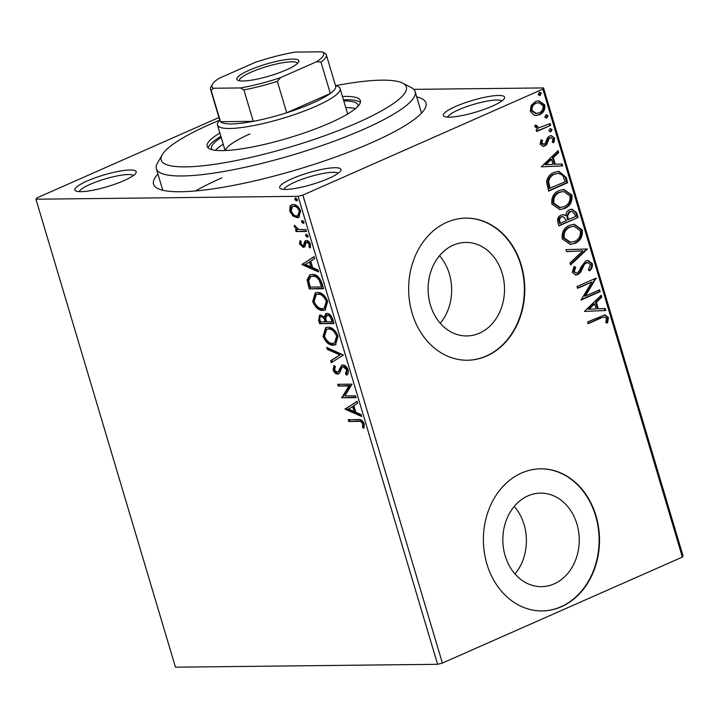 <?xml version="1.0" encoding="UTF-8"?>
<svg xmlns="http://www.w3.org/2000/svg" width="719" height="719" viewBox="0 0 719 719"><rect width="100%" height="100%" fill="white"/><g stroke="black" fill="none" stroke-linecap="round" stroke-linejoin="round"><path stroke-width="1.08" d="M416.723 96.894A142.128 27.079 163.4 0 1 424.857 108.776A142.128 27.079 163.4 0 1 371.669 142.668A142.128 27.079 163.4 0 1 157.632 188.432A142.128 27.079 163.4 0 1 157.937 174.043M421.334 113.323A135.019 25.722 -16.6 0 0 421.127 111.679L415.151 91.628A135.019 25.722 163.4 0 1 363.58 129.339A135.019 25.722 163.4 0 1 231.15 170.142A135.019 25.722 163.4 0 1 156.365 168.767A135.019 25.722 163.4 0 1 157.398 163.249L162.161 154.828A127.91 24.374 -16.6 0 0 221.416 163.24A127.91 24.374 -16.6 0 0 357.496 122.697A127.91 24.374 -16.6 0 0 402.667 83.134A127.91 24.374 -16.6 0 0 336.177 85.543M291.896 178.779A31.978 6.094 163.4 0 1 325.914 168.641A31.978 6.094 163.4 0 1 340.734 170.745A31.978 6.094 163.4 0 1 328.763 178.375A31.978 6.094 163.4 0 1 280.608 188.666A31.978 6.094 163.4 0 1 291.896 178.779M338.209 173.252A28.427 5.419 -16.6 0 0 294.943 182.096A28.427 5.419 -16.6 0 0 284.095 189.385M87.098 181.035A31.978 6.094 163.4 0 1 121.116 170.897A31.978 6.094 163.4 0 1 135.927 173A31.978 6.094 163.4 0 1 123.965 180.631A31.978 6.094 163.4 0 1 75.801 190.921A31.978 6.094 163.4 0 1 87.098 181.035M133.401 175.508A28.427 5.419 -16.6 0 0 90.145 184.352A28.427 5.419 -16.6 0 0 79.288 191.64M455.531 106.511A31.978 6.094 163.4 0 1 489.549 96.373A31.978 6.094 163.4 0 1 504.361 98.476A31.978 6.094 163.4 0 1 492.389 106.106A31.978 6.094 163.4 0 1 444.234 116.397A31.978 6.094 163.4 0 1 455.531 106.511M501.835 100.984A28.427 5.419 -16.6 0 0 458.569 109.827A28.427 5.419 -16.6 0 0 447.721 117.116M554.151 583.873A46.762 38.206 89.4 0 0 578.615 531.629A46.762 38.206 89.4 0 0 540.526 493.126A46.762 38.206 89.4 0 0 527.926 495.894A46.762 38.206 89.4 0 0 503.462 548.139A46.762 38.206 89.4 0 0 541.551 586.641A46.762 38.206 89.4 0 0 554.151 583.873M514.993 573.951A46.762 38.206 89.4 0 0 514.247 506.401M479.42 333.176A46.762 38.206 89.4 0 0 503.884 280.931A46.762 38.206 89.4 0 0 465.786 242.429A46.762 38.206 89.4 0 0 453.186 245.197A46.762 38.206 89.4 0 0 428.722 297.432A46.762 38.206 89.4 0 0 466.82 335.944A46.762 38.206 89.4 0 0 479.42 333.176M440.253 323.253A46.762 38.206 89.4 0 0 439.516 255.694M486.646 356.031A71.064 58.068 89.4 0 0 523.827 276.635A71.064 58.068 89.4 0 0 465.93 218.118A71.064 58.068 89.4 0 0 446.787 222.324A71.064 58.068 89.4 0 0 409.596 301.719A71.064 58.068 89.4 0 0 467.494 360.237A71.064 58.068 89.4 0 0 486.646 356.031M467.287 360.237A71.064 58.068 89.4 0 0 486.233 356.04A71.064 58.068 89.4 0 0 523.432 276.77A71.064 58.068 89.4 0 0 465.723 218.127M561.377 606.737A71.064 58.068 89.4 0 0 598.559 527.342A71.064 58.068 89.4 0 0 540.67 468.824A71.064 58.068 89.4 0 0 521.518 473.03A71.064 58.068 89.4 0 0 484.336 552.426A71.064 58.068 89.4 0 0 542.234 610.943A71.064 58.068 89.4 0 0 561.377 606.737M542.027 610.943A71.064 58.068 89.4 0 0 560.973 606.737A71.064 58.068 89.4 0 0 598.172 527.467A71.064 58.068 89.4 0 0 540.463 468.824M413.767 89.354L543.537 87.925L683.05 555.895L682.367 557.081L442.383 663.071L437.601 664.302L175.463 667.187L35.95 199.208L298.097 196.323L302.87 195.101L442.383 663.071M35.95 199.208L36.633 198.031L218.944 117.512M292.948 215.997L289.766 211.161L290.054 206.29L291.653 204.825L293.253 204.502C296.21 204.43 298.664 206.605 300.614 211.044L298.762 217.381L297.19 217.704L292.948 215.997L294.044 215.511L290.862 210.676L289.766 211.161M306.51 231.446L296.039 231.563L295.5 229.765L297.037 229.747L294.386 226.629L294.332 225.263L298.771 229.442L305.97 229.649L306.51 231.446M299.571 244.038L300.021 240.55L301.234 241.593L300.821 243.912L302.753 245.637L303.571 245.188L304.91 241.09L306.348 240.479C308.029 240.443 309.422 241.692 310.509 244.244L310.195 247.956L308.918 246.941L309.287 244.46L306.941 242.276L306.069 242.716L304.784 246.842L303.337 247.435L299.571 244.038L300.659 243.552L300.668 241.108M302.753 245.637L304.667 244.712L305.997 240.604L304.91 241.09L306.348 240.479M310.644 246.968L310.006 246.455L310.374 243.975L308.038 241.791L306.069 242.716M304.784 246.842L303.337 247.435L304.434 246.95L300.659 243.552M321.968 283.304L323.595 288.741L309.26 288.903L307.058 279.781L309.826 274.91L312.316 274.424C316.369 274.11 319.587 277.067 321.968 283.304M333.967 323.541L319.631 323.703L318.643 320.386L319.524 315.174L320.593 314.958L324.296 317.124L325.824 313.592L326.857 313.385C329.23 313.385 331.135 315.21 332.573 318.868L333.967 323.541M343.358 355.042L331.252 362.7L330.668 360.74L339.853 354.925L327.28 349.353L326.696 347.394L343.358 355.042M355.519 395.836L356.058 397.634L341.723 397.796L348.922 385.977L338.236 386.094L337.696 384.297L352.031 384.135L344.85 395.953L355.519 395.836M358.323 421.388L348.787 421.496L348.248 419.698L357.927 419.59C360.318 418.835 362.412 420.247 364.227 423.815L363.895 428.245L362.511 427.347L362.762 423.851C361.396 421.64 359.913 420.822 358.323 421.388L359.41 420.903L348.787 421.496M437.601 664.302L298.097 196.323M345.12 409.192L357.127 401.238L357.711 403.197L353.838 405.651L355.797 412.221L361.109 414.575L361.693 416.535L345.12 409.192L346.118 408.41L345.03 408.895M337.031 372.262L338.559 371.157L341.795 365.189L342.792 364.973C344.958 364.991 346.738 366.618 348.149 369.872C348.625 372.604 348.104 374.365 346.585 375.165L345.417 373.718L346.72 370.024L343.314 366.78L342.082 367.382L339.539 373.116L337.633 374.06C335.782 374.114 334.254 372.73 333.041 369.917L334.119 365.378L335.422 366.771L334.515 369.926L337.031 372.262L338.739 371.66M347.412 374.365L346.513 373.233L347.807 369.539L344.401 366.295L342.082 367.382M333.301 345.219C329.248 345.399 325.833 342.46 323.056 336.411L325.608 327.657L327.864 327.217C331.926 327.064 335.333 330.021 338.083 336.106L335.512 344.778L333.301 345.219L334.389 344.734C330.345 344.913 326.929 341.983 324.143 335.935L323.056 336.411M322.93 310.419C318.877 310.599 315.461 307.66 312.675 301.621L315.237 292.867L317.492 292.426C321.555 292.265 324.961 295.221 327.711 301.306L325.141 309.979L322.93 310.419L324.017 309.934C319.964 310.114 316.549 307.184 313.772 301.135L312.675 301.621M302.016 264.601L314.023 256.647L314.607 258.606L310.734 261.06L312.684 267.63L318.005 269.984L318.589 271.944L302.016 264.601L303.014 263.819L301.926 264.304M307.786 236.902L307.202 237.153L305.557 235.67L306.303 234.16L307.948 235.643L307.543 237.09M303.67 223.097L303.085 223.357L301.441 221.874L302.196 220.356L303.831 221.847L303.427 223.285M296.965 200.601L296.381 200.862L294.736 199.37L295.482 197.86L297.127 199.343L296.722 200.79M534.073 115.112L530.316 111.274L531.17 105.414L535.61 101.469L538.801 100.732L544.759 104.893C545.263 109.71 543.519 112.973 539.547 114.672L536.302 115.435L534.073 115.112M550.601 125.412L536.644 131.568L536.113 129.771L538.163 128.863L534.936 126.742L534.999 125.169L536.742 125.367L536.734 126.283L539.277 127.649L550.062 123.605L550.601 125.412L536.554 131.253M540.122 144.151L541.065 139.801L542.584 140.322L541.802 143.279L544.193 144.186L545.335 143.198L547.51 137.626L549.496 136.08L551.284 135.657L554.655 138.093L553.873 142.632L552.273 142.173L553.001 139.055L551.042 137.635L548.903 138.857L546.782 144.438L544.804 145.957L543.106 146.361L540.122 144.151M542.575 144.384L544.193 144.186M566.06 177.269L567.677 182.707L548.588 191.137L546.557 181.718C547.581 176.973 550.089 173.872 554.079 172.416L558.798 171.275L566.06 177.269L565.242 177.278L566.86 182.716L567.677 182.707M578.049 217.506L558.96 225.937L557.98 222.629C557.063 218.998 558.106 216.509 561.099 215.143L563.229 214.657L565.817 215.547C566.042 212.635 567.309 210.685 569.592 209.696L571.973 209.139L576.656 212.824L578.049 217.506L558.87 225.622M587.441 248.999L570.589 264.934L570.005 262.974L582.785 250.886L566.608 251.596L566.024 249.637L587.441 248.999L586.623 249.008L570.41 264.331M599.601 289.802L600.14 291.599L581.051 300.03L591.8 282.046L577.564 288.328L577.024 286.53L596.114 278.1L585.401 296.075L599.601 289.802M600.814 318.122L588.115 323.73L587.576 321.932L604.976 314.832L608.436 317.564L607.546 322.957L605.811 322.687L606.485 318.445L604.364 316.953L599.997 318.131L588.025 323.415M682.367 557.081L542.863 89.102L302.87 195.101M584.448 311.426L601.21 295.194L601.794 297.154L596.393 302.268L598.352 308.837L605.191 308.541L605.775 310.5L584.448 311.426L605.775 310.5M592.357 263.621C592.717 266.542 591.854 268.915 589.751 270.73L588.349 269.688L590.434 264.619L587.621 262.471L584.529 264.197L580.584 272.375L577.95 274.577L575.892 275.053L572.252 272.366L574.13 266.416L575.73 267.306L574.211 271.521L576.252 273.067L577.339 272.816L579.478 270.641L580.718 267.576L585.715 260.97L587.935 260.458L592.357 263.621L591.539 263.63C591.899 266.551 591.027 268.924 588.933 270.739M575.029 243.283L570.275 244.361L562.258 238.861C561.593 232.147 564.029 227.635 569.574 225.326L574.175 224.238L582.291 229.855C582.911 236.488 580.494 240.964 575.029 243.283L569.87 244.361M564.658 208.483L559.903 209.562L551.886 204.061C551.221 197.348 553.657 192.836 559.202 190.526L563.795 189.439L571.92 195.056C572.54 201.688 570.113 206.164 564.658 208.483L559.499 209.562M541.344 166.835L558.106 150.604L558.69 152.563L553.288 157.677L555.248 164.247L562.087 163.95L562.671 165.909L541.344 166.835M550.332 128.602L551.275 129.51L550.134 131.712L550.952 131.703L548.912 130.903L550.053 128.701L552.093 129.501L550.952 131.703L550.242 131.865M550.053 128.701L550.736 128.539M546.224 114.806L547.159 115.705L546.018 117.916L546.835 117.907L544.795 117.107L545.946 114.905L547.977 115.696L546.835 117.907L546.134 118.069M545.946 114.905L546.62 114.743M539.511 92.311L540.454 93.209L539.313 95.411L540.131 95.402L538.091 94.602L539.232 92.4L541.272 93.2L540.131 95.402L539.421 95.573M539.232 92.4L539.915 92.239M542.863 89.102L543.537 87.925M156.365 168.767L162.35 188.827A135.019 25.722 -16.6 0 0 163.078 190.319M221.883 177.854A135.019 25.722 -16.6 0 0 195.397 190.957M604.553 314.859L607.618 317.573L608.436 317.564M607.618 317.573L606.728 322.966M604.364 316.953L599.997 318.131M600.572 295.806L600.976 297.163L601.794 297.154M600.976 297.163L595.575 302.277L596.393 302.268M595.575 302.277L597.534 308.846L598.352 308.837M604.382 308.577L604.958 310.509M594.667 303.894L593.849 303.903L588.187 309.26L596.168 308.936L594.667 303.894L589.014 309.251M598.882 290.117L599.322 291.608L600.14 291.599M599.322 291.608L580.961 299.715M577.474 288.022L591.8 282.046M595.395 278.424L596.24 278.505M595.422 278.514L584.583 296.084L585.401 296.075M587.621 262.471L586.228 262.777M585.41 262.786L583.711 264.206L584.529 264.197M583.711 264.206L579.766 272.384L580.584 272.375M579.766 272.384L577.132 274.586L577.95 274.577M577.132 274.586L575.488 275.035M573.897 266.749L575.73 267.306M574.912 267.315L573.394 271.53L574.211 271.521M573.394 271.53L576.252 273.067M587.513 260.485L591.539 263.63M566.599 251.569L582.785 250.886M573.762 224.256L581.473 229.864L582.291 229.855M581.473 229.864C582.093 236.497 579.667 240.973 574.211 243.292M573.942 226.242L569.286 227.132C564.891 228.975 562.923 232.57 563.381 237.926L569.843 242.375L574.49 241.485C578.858 239.652 580.808 236.084 580.35 230.781L573.942 226.242L570.104 227.123C565.718 228.966 563.741 232.561 564.199 237.917L570.661 242.366M569.286 227.132L570.104 227.123M563.381 237.926L564.199 237.917M562.815 214.675L565.817 215.547M571.569 209.166L575.838 212.833L576.656 212.824M575.838 212.833L577.231 217.515M571.56 211.17L569.313 211.503L566.743 215.835L567.642 219.708L575.559 216.572L574.948 214.514L571.56 211.17L570.131 211.494L567.561 215.826L568.459 219.699M563.166 216.59L560.847 216.94C559.058 217.731 558.447 219.223 559.005 221.416L559.562 223.276L560.38 223.267L566.5 220.571L563.166 216.59L561.674 216.931C559.876 217.722 559.265 219.214 559.831 221.407L560.38 223.267M559.005 221.416L559.831 221.407M560.847 216.94L561.674 216.931M566.743 215.835L567.561 215.826M569.313 211.503L570.131 211.494M563.39 189.457L571.093 195.065L571.92 195.056M571.093 195.065C571.713 201.697 569.295 206.173 563.84 208.492M563.57 191.443L558.915 192.333C554.52 194.175 552.552 197.779 553.001 203.126L559.472 207.584L564.109 206.686C568.477 204.852 570.437 201.284 569.978 195.981L563.57 191.443L559.733 192.324C555.338 194.166 553.369 197.77 553.819 203.118L560.29 207.575M558.915 192.333L559.733 192.324M553.001 203.126L553.819 203.118M566.86 182.716L548.498 190.823M558.393 171.293L565.242 177.278M558.348 173.306L553.792 174.223C550.511 175.409 548.525 177.961 547.833 181.88L549.19 188.477L565.188 181.772L562.689 175.238L558.348 173.306L554.619 174.214C551.329 175.4 549.343 177.953 548.651 181.871L550.008 188.468M547.833 181.88L548.651 181.871M553.792 174.223L554.619 174.214M557.468 151.215L557.872 152.572L558.69 152.563M557.872 152.572L552.471 157.686L553.288 157.677M552.471 157.686L554.43 164.256L555.248 164.247M561.278 163.986L561.854 165.918L562.671 165.909M561.854 165.918L541.335 166.808M551.563 159.303L550.745 159.312L545.083 164.669L553.064 164.336L551.563 159.303L545.91 164.66M540.94 140.043L542.584 140.322M541.758 140.331L540.985 143.288L541.802 143.279M540.985 143.288L543.375 144.195M550.898 135.684L554.655 138.093M553.837 138.102L553.055 142.641M551.042 137.635L550.107 137.85M549.28 137.859L548.085 138.875L548.903 138.857M548.085 138.875L547.213 141.418L548.031 141.409M547.213 141.418L545.964 144.447L546.782 144.438M545.964 144.447L543.986 145.966L544.804 145.957M543.986 145.966L542.701 146.343M551.275 129.51L552.093 129.501M534.981 125.268L536.742 125.367M535.925 125.376L535.916 126.292L536.734 126.283M535.916 126.292L539.277 127.649M549.334 123.929L549.774 125.421M547.159 115.705L547.977 115.696M538.405 100.741L543.941 104.902L544.759 104.893M543.941 104.902C544.436 109.719 542.701 112.982 538.729 114.68L539.547 114.672M538.729 114.68L535.88 115.426M538.765 102.682L535.34 103.275C532.357 104.507 530.981 106.924 531.215 110.528L535.592 113.476L539.025 112.865C542 111.643 543.339 109.243 543.052 105.657L538.765 102.682L536.158 103.266C533.174 104.498 531.799 106.915 532.033 110.519L536.41 113.467M535.34 103.275L536.158 103.266M531.215 110.528L532.033 110.519M540.454 93.209L541.272 93.2M349.874 421.01L349.479 419.68M364.245 427.284L362.511 427.347M363.607 426.87L364.003 424.552L362.906 425.028M364.003 424.552L363.85 423.365L362.762 423.851M363.85 423.365C362.484 421.163 361.01 420.345 359.41 420.903M346.118 408.41L357.181 401.409M361.36 415.42L346.207 408.716M354.09 411.475L355.186 410.989L353.685 405.956L348.535 409.012L354.09 411.475L352.598 406.433M355.914 397.167L341.723 397.796M342.81 397.31L341.606 397.418M342.693 396.933L350.018 385.492L348.922 385.977M350.018 385.492L338.236 386.094M339.323 385.618L338.928 384.279M346.513 373.233L345.417 373.718M347.807 369.539L346.72 370.024M344.401 366.295L343.17 366.906M339.116 373.547L337.633 374.06M338.721 373.583C336.869 373.637 335.342 372.253 334.128 369.44L333.041 369.917M334.128 369.44L334.524 365.809M338.128 371.786L339.656 370.671L338.559 371.157M339.656 370.671L340.42 368.434L339.332 368.919M340.42 368.434L342.343 365.018M332.295 362.043L331.765 360.255L330.668 360.74M331.765 360.255L339.853 354.925M340.941 354.449L328.367 348.877L327.28 349.353M328.367 348.877L328.116 348.032M324.143 335.935L326.165 327.46M336.034 344.5L334.389 344.734M334.569 343.053L335.656 342.577L337.723 335.701C335.503 330.776 332.762 328.385 329.491 328.538L326.597 329.374L324.503 336.321C326.75 341.201 329.5 343.565 332.762 343.421L334.569 343.053L336.627 336.186C334.416 331.252 331.675 328.871 328.403 329.023L326.597 329.374M329.491 328.538L328.403 329.023M337.723 335.701L336.627 336.186M333.823 323.074L319.631 323.703M320.719 323.217L319.73 319.91L320.108 315.003M326.39 313.43L325.383 316.639L324.296 317.124M328.484 314.706L326.705 315.317L327.397 315.183L325.671 318.041L326.633 321.815L331.962 321.761L331.342 319.703C330.515 316.836 329.203 315.335 327.397 315.183L328.484 314.706C330.291 314.85 331.612 316.36 332.439 319.218L331.342 319.703M331.962 321.761L333.05 321.276L332.439 319.218M322.247 316.279L321.15 316.764C319.802 316.782 319.425 317.861 320.009 320.018L320.566 321.887L325.159 321.833L324.889 320.917C324.089 318.22 322.849 316.836 321.15 316.764L322.247 316.279C323.936 316.351 325.186 317.735 325.977 320.431L324.889 320.917M325.159 321.833L326.246 321.348L325.977 320.431M313.772 301.135L315.794 292.66M325.662 309.7L324.017 309.934M324.188 308.262L325.285 307.777L327.343 300.901C325.132 295.976 322.391 293.586 319.119 293.738L316.216 294.583L314.122 301.522C316.378 306.402 319.128 308.766 322.382 308.622L324.188 308.262L326.255 301.387C324.044 296.462 321.294 294.071 318.023 294.224L316.216 294.583M319.119 293.738L318.023 294.224M327.343 300.901L326.255 301.387M323.451 288.274L309.26 288.903M310.347 288.418L308.145 279.305L307.058 279.781M308.145 279.305L310.392 274.694M321.582 286.962L322.678 286.477L320.297 279.736C318.229 276.815 316.108 275.485 313.933 275.737L310.851 276.617L308.694 280.716L310.195 287.088L321.582 286.962L319.209 280.212C317.142 277.3 315.021 275.97 312.846 276.222L310.851 276.617M313.933 275.737L312.846 276.222M320.297 279.736L319.209 280.212M303.014 263.819L314.077 256.818M318.256 270.829L303.103 264.125M310.985 266.875L312.082 266.398L310.581 261.365L305.431 264.421L310.985 266.875L309.485 261.842M303.84 245.152L304.667 244.712L303.84 245.152M310.006 246.455L308.918 246.941M310.374 243.975L309.287 244.46M308.038 241.791L307.157 242.231M308.289 236.677L306.645 235.185L305.557 235.67M306.645 235.185L306.645 234.205M306.375 230.979L296.039 231.563M297.127 231.078L296.731 229.747M297.972 229.163L297.037 229.747M295.734 226.809L295.473 226.152L294.386 226.629M304.173 222.872L302.537 221.389L301.441 221.874M302.537 221.389L302.528 220.409M290.862 210.676L291.141 205.814L290.054 206.29M291.141 205.814L292.229 204.627M299.266 217.102L297.19 217.704M298.277 217.219L294.044 215.511M297.855 215.664L298.951 215.188L300.416 210.577C298.924 207.297 297.082 205.715 294.889 205.823L292.543 206.56L291.06 211.152C292.588 214.424 294.457 216.006 296.659 215.907L297.855 215.664L299.329 211.062C297.837 207.782 295.994 206.2 293.801 206.308L292.543 206.56M294.889 205.823L293.801 206.308M300.416 210.577L299.329 211.062M297.468 200.376L295.824 198.893L294.736 199.37M295.824 198.893L295.824 197.905M219.124 120.441A127.91 24.374 -16.6 0 0 210.038 124.324A127.91 24.374 -16.6 0 0 162.161 154.828M402.667 83.134L411.268 87.574A135.019 25.722 163.4 0 1 415.151 91.628M249.888 133.95A63.955 12.187 -16.6 0 0 225.433 150.523M223.187 144.186A76.394 14.551 -16.6 0 0 215.547 150.316M212.105 149.714A76.394 14.551 163.4 0 1 211.557 148.68A76.394 14.551 163.4 0 1 221.2 137.5M219.861 133.024A79.944 15.234 -16.6 0 0 207.153 146.352A79.944 15.234 -16.6 0 0 251.434 147.161A79.944 15.234 -16.6 0 0 329.85 123.003A79.944 15.234 -16.6 0 0 360.381 100.669A79.944 15.234 -16.6 0 0 342.451 96.481M220.859 136.367A79.944 15.234 -16.6 0 0 208.15 147.871M360.372 102.493A79.944 15.234 -16.6 0 0 343.439 99.824M343.781 100.957A76.394 14.551 163.4 0 1 357.972 105.028A76.394 14.551 163.4 0 1 358.071 106.196M355.528 108.587A76.394 14.551 -16.6 0 0 345.776 107.643M249.187 70.237A32.337 6.156 163.4 0 1 283.583 59.983A32.337 6.156 163.4 0 1 298.565 62.113A32.337 6.156 163.4 0 1 286.459 69.824A32.337 6.156 163.4 0 1 237.764 80.24A32.337 6.156 163.4 0 1 249.187 70.237M297.387 63.515A30.198 5.752 -16.6 0 0 297.36 63.407A30.198 5.752 -16.6 0 0 280.635 63.101A30.198 5.752 -16.6 0 0 251.012 72.224A30.198 5.752 -16.6 0 0 239.481 80.663A30.198 5.752 -16.6 0 0 239.517 80.771M335.351 85.121L338.236 86.604A63.955 12.187 163.4 0 1 340.078 88.527A63.955 12.187 163.4 0 1 315.65 106.394A63.955 12.187 163.4 0 1 252.917 125.717A63.955 12.187 163.4 0 1 217.489 125.07A63.955 12.187 163.4 0 1 217.983 122.455L219.583 119.633M213.336 88.248L211.125 90.279A60.405 11.504 163.4 0 1 210.532 89.291L219.897 120.711A60.405 11.504 -16.6 0 0 220.499 121.7A60.405 11.504 -16.6 0 0 253.268 121.34A60.405 11.504 -16.6 0 0 286.692 112.757A60.405 11.504 -16.6 0 0 312.603 103.069A60.405 11.504 -16.6 0 0 330.327 93.479A60.405 11.504 -16.6 0 0 335.674 86.199L326.309 54.779A60.405 11.504 163.4 0 1 320.962 62.059L316.621 61.708A58.275 11.1 -16.6 0 0 322.31 51.813L295.149 52.11A58.275 11.1 -16.6 0 0 255.182 62.382L219.016 78.353A58.275 11.1 -16.6 0 0 212.429 84.294A58.275 11.1 -16.6 0 0 213.336 88.248L240.497 87.943A58.275 11.1 -16.6 0 0 280.464 77.679L316.621 61.708M280.464 77.679L277.327 81.328L286.692 112.757L330.327 93.479L320.962 62.059M211.125 90.279L220.499 121.7L253.268 121.34L243.894 89.92L240.497 87.943M322.31 51.813L325.716 53.79A60.405 11.504 163.4 0 1 326.309 54.779M277.327 81.328A60.405 11.504 163.4 0 1 243.894 89.92M210.532 89.291A60.405 11.504 163.4 0 1 211 86.819L212.429 84.294M581.554 268.529L582.372 268.52M567.372 218.801L568.19 218.792M548.84 187.3L549.658 187.291M319.73 319.91L318.643 320.386M309.287 284.877L308.199 285.353M322.103 284.544L321.007 285.021M305.207 242.896L304.119 243.382M342.72 366.906L343.808 366.42M303.139 245.556L304.227 245.071M306.492 242.366L307.579 241.89M217.489 125.07L225.083 150.541M340.078 88.527L347.672 113.997"/></g></svg>
